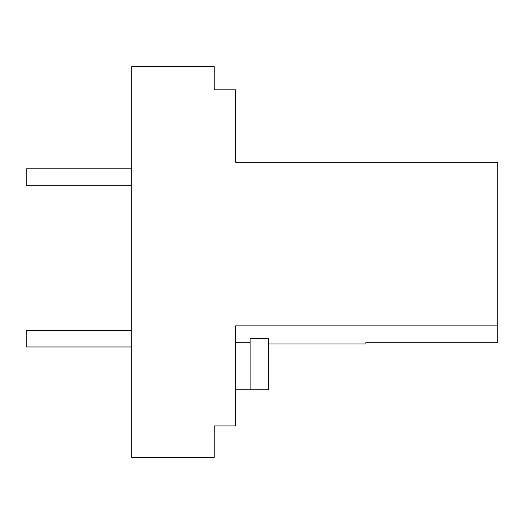 <?xml version="1.0" encoding="UTF-8"?>
<svg xmlns="http://www.w3.org/2000/svg" width="524" height="524" viewBox="0 0 524 524"><rect width="100%" height="100%" fill="white"/><g stroke="black" fill="none" stroke-linecap="round" stroke-linejoin="round"><path stroke-width="0.79" d="M235.623 425.953L235.623 325.856L497.8 325.856L497.8 162.244L235.623 162.244L235.623 89.807L214.192 89.807L214.192 66.607L131.747 66.607L131.747 457.393L214.192 457.393L214.192 425.953L235.623 425.953M268.602 343.993L365.89 343.993L365.89 342.27L497.8 342.27L497.8 325.856M235.623 342.27L250.138 342.27M250.138 338.524L268.602 338.524L268.602 389.791L250.138 389.791L250.138 338.524M235.623 389.791L250.138 389.791M131.747 185.28L26.2 185.28L26.2 168.787L131.747 168.787M131.747 346.967L26.2 346.967L26.2 330.474L131.747 330.474"/></g></svg>

